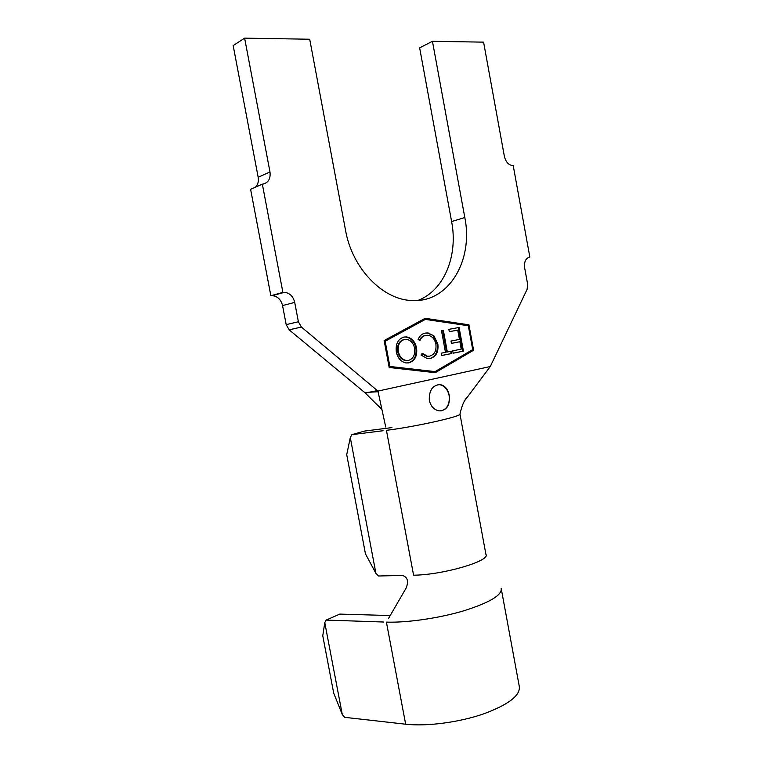 <?xml version="1.0" encoding="UTF-8"?>
<svg xmlns="http://www.w3.org/2000/svg" width="763" height="763" viewBox="0 0 763 763"><rect width="100%" height="100%" fill="white"/><g stroke="black" fill="none" stroke-linecap="round" stroke-linejoin="round"><path stroke-width="1.14" d="M429.292 400.136C430.647 406.212 433.899 409.788 439.049 410.875C446.708 410.608 450.113 405.477 449.254 395.492C448.081 389.292 445.087 385.658 440.27 384.6C432.707 384.991 429.044 390.17 429.292 400.136M440.928 410.961C447.232 409.073 449.97 403.923 449.121 395.501C447.69 389.349 444.524 385.735 439.612 384.676L437.838 384.628M391.944 427.595L364.743 431.038L351.877 434.643L350.303 437.619L346.726 454.672L365.448 553.833L375.901 573.347L378.534 575.989L402.521 575.445C407.633 577.2 408.825 581.435 406.088 588.139L388.481 618.526M437.857 343.999C438.696 351.896 436.131 356.731 430.16 358.505L427.356 358.639L421.004 355.024L422.216 353.269L427.499 356.235L429.693 356.121C434.548 354.595 436.608 350.608 435.873 344.161C434.691 338.944 432.011 335.987 427.824 335.262L425.754 335.377C423.103 335.911 421.147 337.656 419.888 340.613L418.124 339.43C419.688 335.768 422.12 333.641 425.449 333.069L428.033 332.926L433.928 335.873L437.857 343.999L437.189 344.113C438.029 352.01 435.463 356.846 429.493 358.61L430.16 358.505M443.37 330.379L447.328 351.981L451.391 351.171L451.82 353.498L441.825 355.501L441.396 353.164L445.478 352.353L441.5 330.722L443.37 330.379L442.693 330.503L446.66 352.096L447.328 351.981M448.863 329.339L459.097 327.461L463.427 351.123L453.155 353.193L452.726 350.837L461.224 349.149L459.87 341.738L451.438 343.379L451.009 341.042L459.44 339.421L457.733 330.121L449.293 331.686L448.863 329.339L459.097 327.461M468.31 325.753L425.363 319.392L385.153 341.223L389.874 366.469L435.044 371.619L472.707 349.588L468.31 325.753M404.094 337.027L406.498 336.912C411.705 337.847 415.062 341.509 416.56 347.89C417.485 355.806 414.977 360.785 409.025 362.816L406.116 362.95C401.023 361.9 397.761 358.219 396.321 351.905C395.444 343.855 398.038 338.896 404.094 337.027M255.424 187.202C257.932 184.694 258.857 181.384 258.18 177.264L269.988 171.98L244.618 38.15L309.711 39.237L345.572 230.464C352.22 268.576 382.864 299.811 411.791 300.508C448.329 303.14 473.651 260.774 464.81 217.531L432.449 41.297L483.589 42.146L504.372 156.339C505.888 162.252 508.845 165.342 513.222 165.619L529.827 257.007C525.726 258.19 524 261.776 524.639 267.746L527.653 284.294L527.099 289.339L490.275 366.536L377.904 391.095L378.086 391.743L369.13 392.249L377.389 390.627L301.404 327.05L298.381 321.748L294.709 302.396L282.558 305.581C281.051 299.678 277.684 296.368 272.448 295.672L270.855 295.748L250.598 189.3L262.348 184.188L282.892 292.382L284.504 292.305C289.787 293.03 293.192 296.397 294.709 302.396M364.867 392.63L369.13 392.249L365.2 392.935L289.167 329.835L286.182 324.618L282.558 305.581M270.855 295.748L282.892 292.382M258.18 177.264L233.173 45.599L244.618 38.15M417.914 300.431C444.085 290.636 458.286 255.796 451.61 221.556L419.64 47.85L432.449 41.297M425.163 318.314L384.142 340.546L389.178 367.48L435.244 372.697L473.604 350.227L468.93 324.819L425.163 318.314M269.988 171.98C270.731 178.923 268.223 182.986 262.453 184.179L262.348 184.188M377.389 390.627L377.904 391.095M385.716 426.984L378.086 391.743M365.2 392.935L381.948 409.597M459.975 414.128L485.907 554.329C491.057 560.815 442.979 574.968 413.584 575.197L386.431 430.313C414.175 426.994 461.462 416.464 459.994 414.08C461.815 405.573 464.362 399.802 467.624 396.76L490.275 366.536M464.753 400.585L467.624 396.76M351.877 434.643L383.093 430.733M375.901 573.347L350.303 437.619M434.824 372.649L472.926 350.331L468.253 324.943L424.819 318.495M468.253 324.943L468.93 324.819M472.926 350.331L473.604 350.227M425.363 319.392L384.495 341.347L389.216 366.574L435.044 371.619M384.495 341.347L385.153 341.223M389.216 366.574L389.874 366.469M458.42 327.585L462.75 351.238L463.427 351.123M462.75 351.238L453.155 353.164M451.438 343.36L459.87 341.738M450.723 351.304L451.143 353.603L451.82 353.498M451.143 353.603L441.815 355.472M441.5 330.722L442.693 330.503M421.891 353.736L426.832 356.34L429.025 356.235M419.421 340.298C420.699 337.589 422.588 335.987 425.086 335.501L425.754 335.377M425.058 333.154L427.366 333.049L433.928 335.873M433.26 335.987L437.189 344.113M403.713 337.112L405.84 337.036C411.047 337.971 414.404 341.633 415.892 348.004L416.56 347.89M415.892 348.004C416.817 355.911 414.309 360.889 408.367 362.921L409.025 362.816M397.676 351.638L398.334 351.524C399.535 356.722 402.244 359.716 406.46 360.517L408.491 360.432C413.327 358.753 415.358 354.7 414.586 348.271C413.403 343.131 410.732 340.155 406.555 339.325L403.942 339.535C399.011 341.061 396.922 345.095 397.676 351.638C398.877 356.836 401.576 359.831 405.792 360.622L407.833 360.537M404.609 339.411C399.669 340.937 397.58 344.971 398.334 351.524M501.157 588.225C502.512 594.873 490.228 602.35 464.305 610.658C439.459 618.135 407.127 622.846 386.402 622.112L405.658 724.201L344.685 717.334L342.282 714.521L324.771 622.627L322.768 635.789L333.698 693.109L342.282 714.521M383.541 622.017L326.154 620.081L339.773 614.101L390.217 615.541M501.415 589.627L519.193 685.908C521.005 695.055 509.112 704.392 483.513 713.93C458.935 722.408 426.631 726.614 405.658 724.201M326.154 620.081L324.771 622.627M289.167 329.835L301.404 327.05M286.182 324.618L298.381 321.748M451.61 221.556L464.81 217.531M381.843 409.082L377.561 405.229M284.504 292.305L272.448 295.672M439.612 384.676L440.222 384.59M427.499 356.235L426.832 356.34M428.033 332.926L427.366 333.049M406.498 336.912L405.84 337.036M406.46 360.517L405.792 360.622"/></g></svg>
